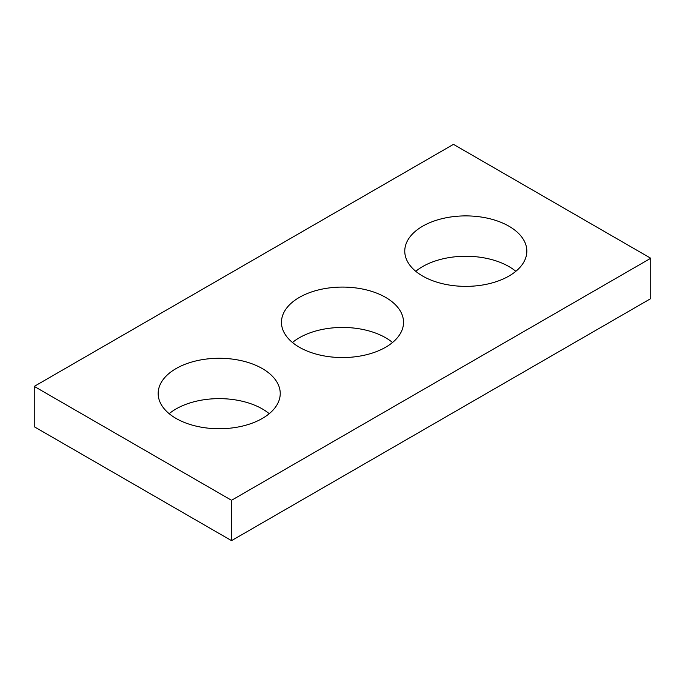 <?xml version="1.0" encoding="UTF-8"?>
<svg xmlns="http://www.w3.org/2000/svg" width="685" height="685" viewBox="0 0 685 685"><rect width="100%" height="100%" fill="white"/><g stroke="black" fill="none" stroke-linecap="round" stroke-linejoin="round"><path stroke-width="1.03" d="M650.75 258.254L453.47 144.355L34.25 386.391L34.25 426.746L231.53 540.645L650.75 298.609L650.75 258.254L231.53 500.29L231.53 540.645M34.25 386.391L231.53 500.29M422.645 276.046A61.033 35.235 0 0 0 489.158 283.684A61.033 35.235 0 0 0 526.833 251.138A61.033 35.235 0 0 0 465.8 215.895A61.033 35.235 0 0 0 404.767 251.138A61.033 35.235 0 0 0 422.645 276.046M515.831 271.311A61.033 35.235 0 0 0 415.769 271.311M299.345 347.235A61.033 35.235 0 0 0 365.858 354.873A61.033 35.235 0 0 0 403.533 322.318A61.033 35.235 0 0 0 342.5 287.083A61.033 35.235 0 0 0 281.466 322.318A61.033 35.235 0 0 0 299.345 347.235M392.531 342.5A61.033 35.235 0 0 0 292.469 342.5M176.045 418.424A61.033 35.235 0 0 0 242.558 426.061A61.033 35.235 0 0 0 280.233 393.507A61.033 35.235 0 0 0 219.2 358.272A61.033 35.235 0 0 0 158.166 393.507A61.033 35.235 0 0 0 176.045 418.424M269.231 413.689A61.033 35.235 0 0 0 169.169 413.689"/></g></svg>
